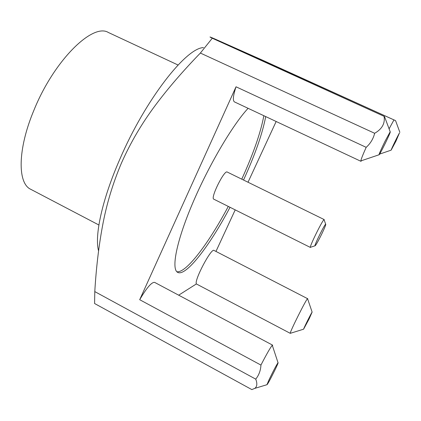 <?xml version="1.0" encoding="UTF-8"?>
<svg xmlns="http://www.w3.org/2000/svg" width="421" height="421" viewBox="0 0 421 421"><rect width="100%" height="100%" fill="white"/><g stroke="black" fill="none" stroke-linecap="round" stroke-linejoin="round"><path stroke-width="0.63" d="M361.686 160.633L360.913 161.301L360.839 160.922C361.071 159.275 362.849 154.744 366.175 147.334L236.028 86.789L139.698 299.705L260.936 365.075C260.678 370.417 258.947 375.106 255.747 379.142L94.788 291.6C96.183 268.13 98.74 246.353 102.461 226.266C106.46 204.422 112.844 183.23 121.606 162.706C130.626 142.419 141.94 123.206 155.538 105.061C168.063 88.299 183.009 70.965 200.37 53.057L374.653 133.289C382.079 129.036 385.215 123.379 384.068 116.322L212.284 38.222C208.595 36.385 209.342 36.585 214.526 38.816L262.809 60.298L395.503 120.595L251.616 55.435L232.166 46.936L268.698 63.803M366.175 147.334C370.454 143.514 373.28 138.83 374.653 133.289M268.798 63.587L256.863 58.424L384.068 116.322M276.155 121.495L248.016 182.23M235.207 209.879L215.962 251.421M94.788 291.6L94.588 303.52L251.837 389.593L254.858 388.351C257.126 386.594 257.42 383.52 255.747 379.142M290.211 333.311C290.137 331.306 306.114 299.389 307.556 298.652L214.042 250.437C211.321 247.68 193.96 280.528 196.37 283.943L290.211 333.311L292.558 332.616M196.37 283.943L178.678 295.179M98.567 250.89C94.383 235.855 102.082 199.707 119.811 159.275C145.424 99.54 186.103 47.805 203.496 47.605M200.37 53.057L212.284 38.222M385.262 140.83C381.689 148.087 379.584 152.744 378.947 154.807C379.174 155.244 381.3 151.381 385.326 143.229C389.072 135.42 390.699 131.605 390.188 131.778L385.262 140.83M399.445 132.962C397.629 135.988 391.162 149.36 391.13 150.16L395.935 141.188L399.445 132.962M389.088 128.831L393.945 119.927M260.936 365.075C266.751 353.845 270.529 347.246 272.282 345.278L272.582 345.131L272.524 346.009M274.729 370.469C277.402 364.933 278.497 362.344 278.013 362.702C276.223 365.402 273.292 370.969 269.214 379.405L266.93 384.715C267.472 384.599 270.072 379.853 274.729 370.469M307.698 298.584L307.672 299.005M309.225 318.671L312.124 312.093C311.461 312.656 303.741 328.117 303.604 329.169L309.225 318.671M321.897 233.692C324.886 227.403 326.143 224.23 325.665 224.172C324.465 224.646 314.592 244.59 314.94 245.838C315.582 245.827 317.902 241.78 321.897 233.692M310.851 247.153L310.356 247.316C309.803 245.764 322.497 220.125 324.059 219.625L324.233 220.115M324.212 219.588L227.219 172.036C224.304 169.663 210.132 198.296 213.789 199.175L310.414 247.459M251.616 55.435L251.484 55.719M284.596 71.033L284.828 70.528M176.831 271.724C186.056 273.44 208.863 243.08 228.282 206.422M241.77 179.172C253.347 153.76 260.704 132.604 263.841 115.712M248.095 108.318C232.545 124.969 208.406 165.948 192.355 203.927C176.241 241.964 171.121 269.356 177.715 272.387C185.993 276.823 209.826 245.527 230.034 207.295M243.527 180.03C255.121 154.612 262.515 133.468 265.709 116.591M139.698 299.705C146.687 287.79 151.66 282.017 154.618 282.38L272.582 345.131M292.811 74.77L293.348 74.217M236.028 86.789C233.139 95.604 232.613 100.645 234.45 101.908L360.913 161.301M98.882 224.993L30.775 189.313C17.44 183.44 17.461 149.329 33.964 110.134C54.077 60.329 92.778 22.65 108.392 32.501L178.062 65.018M390.188 131.778L384.484 116.506M378.947 154.807L360.839 160.922M399.866 132.305L395.566 120.648M391.13 150.16L379.653 154.091M278.013 362.702L272.282 345.278M266.93 384.715L254.863 388.362M312.124 312.093L307.556 298.652M303.599 329.19L290.369 333.3M325.665 224.172L324.059 219.625M314.94 245.838L310.356 247.316"/></g></svg>
